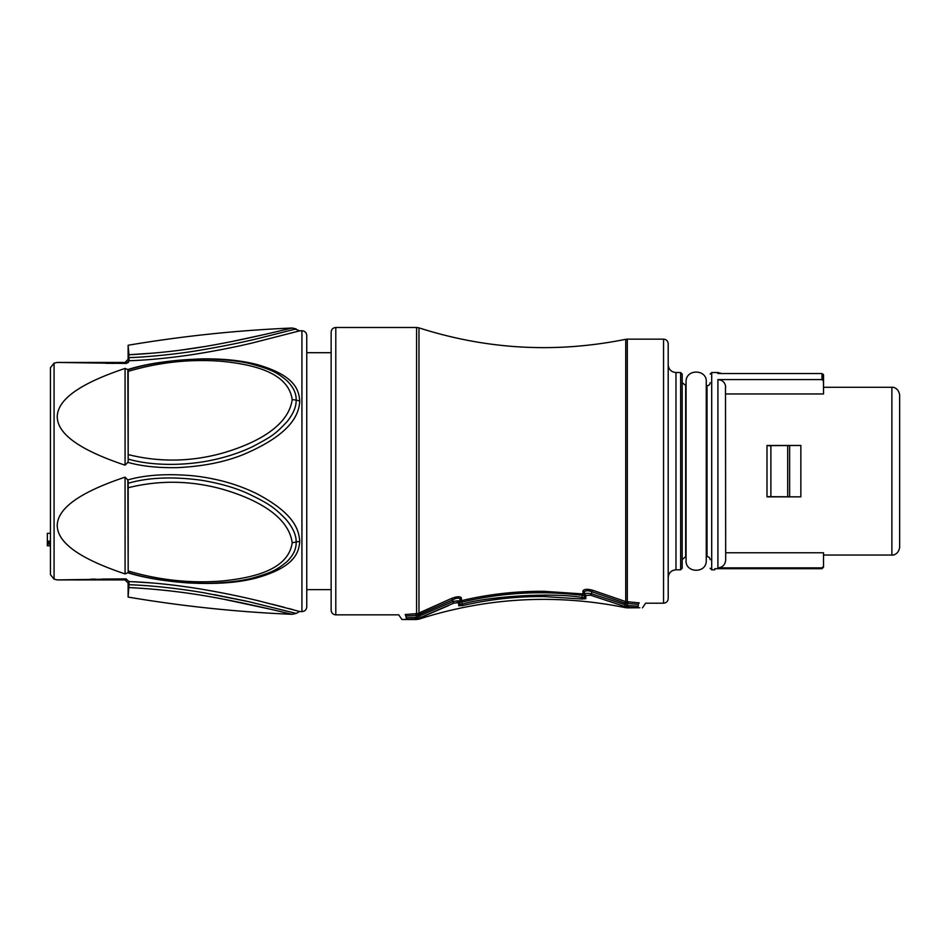 <?xml version="1.0" encoding="UTF-8"?>
<svg xmlns="http://www.w3.org/2000/svg" width="947" height="947" viewBox="0 0 947 947"><rect width="100%" height="100%" fill="white"/><g stroke="black" fill="none" stroke-linecap="round" stroke-linejoin="round"><path stroke-width="1.42" d="M638.278 604.257L638.278 604.34C645.688 604.79 645.688 604.79 638.278 604.34L638.231 606.163C645.949 606.435 645.949 606.435 638.231 606.163L628.204 605.571A9.257 7.54 -86.7 0 1 627.245 605.417L591.626 593.805L591.674 591.662L625.707 603.346L638.278 604.34L639.178 602.848C647.985 603.322 647.985 603.322 639.178 602.848L625.73 601.605L592.751 590.265C587.578 588.856 584.323 589.034 582.973 590.798A1.551 1.48 -0 0 1 584.382 592.218C585.282 590.455 587.72 590.265 591.674 591.662L592.751 590.265M668.203 598.54L668.203 343.797C667.931 340.967 666.38 339.417 663.551 339.144L663.551 603.203C666.38 602.919 667.931 601.369 668.203 598.54M417.461 615.242L452.725 599.83C456.584 597.865 459.011 597.64 460.017 599.155A1.551 1.492 180 0 1 461.26 597.746L461.26 597.746C459.982 596.231 456.726 596.468 451.482 598.457L417.864 613.514L405.221 614.52C396.402 614.97 396.402 614.97 405.221 614.52L406.121 616.024C398.699 616.426 398.699 616.426 406.121 616.024L417.461 615.242L416.573 613.763L416.573 327.484L418.965 327.863C486.9 349.597 555.818 353.409 625.73 339.298L625.73 601.605L624.535 603.061M451.482 598.457L452.725 599.83L452.761 601.665C456.679 600.706 459.07 600.599 459.946 601.321L460.017 599.155L460.017 602.103L462.172 602.079C501.792 592.609 541.802 590.372 582.216 595.367L582.618 593.899M582.559 593.911L543.945 591.319C515.76 591.141 488.321 594.254 461.615 600.647L461.26 597.746M335.794 614.852L335.794 327.484C333.001 327.745 331.438 329.296 331.142 332.148L331.142 610.188C331.438 613.052 333.001 614.603 335.794 614.852L398.758 614.852L401.919 619.516L416.573 619.516L417.769 618.651L407.056 619.326C400.593 619.563 400.593 619.563 407.056 619.326L405.221 614.52M306.757 352.698L306.757 471.168L306.757 335.416L306.757 352.698L331.142 352.698M331.142 589.638L306.757 589.638L306.757 606.932L306.757 471.168M105.946 363.305L114.161 363.376M128.117 359.327L129.029 360.736L129.029 357.611C144.477 357.268 176.817 354.202 198.112 350.532C220.473 346.78 240.337 342.814 257.714 338.612L296.151 328.917L292.185 328.017C237.141 330.337 182.451 336.078 128.117 345.253L128.117 359.327L125.016 362.441L57.222 362.441L126.034 363.459L129.029 360.736L128.283 362.441L126.282 363.447M208.032 352.059L196.42 354M129.029 360.736C146.951 360.156 167.122 358.262 189.566 355.054C212.85 351.455 233.767 347.419 252.34 342.968L299.761 330.834L292.185 328.017C288.279 328.869 250.825 338.091 222.509 343.335C191.152 349.443 159.96 353.243 128.97 354.746L129.005 355.942M127.821 369.567L125.075 368.43C68.172 387.441 57.885 404.452 57.234 416.372C57.258 428.151 66.775 445.729 125.075 465.178L127.821 462.385C142.121 466.338 158.93 468.067 178.225 467.593C204.09 466.279 226.297 461.722 244.823 453.921C292.339 433.383 299.003 413.792 299.761 400.995C298.826 389.122 294.138 375.414 257.809 364.749C242.396 360.618 224.025 358.653 202.682 358.877C171.431 359.99 146.477 363.553 127.821 369.567L128.188 460.988L128.188 369.579M299.761 400.983L296.151 400.048C296.399 393.585 293.416 387.228 287.19 380.943C276.583 371.922 270.83 369.567 252.529 364.275C242.089 361.482 228.18 359.777 210.814 359.138C184.973 358.558 153.568 361.861 128.224 369.709M54.074 363.163L50.451 367.696L50.451 574.64L54.074 579.185L54.074 363.163L57.222 362.441M127.821 479.951L125.075 477.158C67.344 496.394 57.376 513.901 57.222 525.751C57.731 537.47 67.379 554.611 125.075 573.918L127.821 572.781C143.423 577.623 163.156 580.985 187.021 582.855C215.478 584.465 238.798 582.784 256.992 577.8C293.996 567.206 298.838 553.308 299.761 541.341C298.826 529.255 293.996 513.523 257.253 493.955C237.804 484.296 216.259 478.235 192.62 475.749C166.755 473.512 145.163 474.909 127.821 479.951L128.188 572.769L128.188 481.348M134.592 581.837L152.147 582.973M174.497 585.258L189.057 587.223M194.052 587.969L199.415 588.821M210.506 590.715L216.567 591.828M272.393 604.245L284.266 607.311M288.918 608.554L293.014 609.655M90.687 579.173L95.517 579.126M102.418 579.067L126.034 578.889L125.016 579.907L57.222 579.907L126.034 578.889L129.029 581.6C149.709 582.263 172.828 584.607 198.397 588.655C220.722 592.384 241.296 596.574 260.117 601.215L299.761 611.513L296.151 613.419L249.061 601.747L204.493 592.869C180.344 588.75 152.479 585.483 129.029 584.737L129.029 581.6M211.311 478.59L215.17 479.395M292.386 559.346L291.333 560.482M246.978 580.026L236.726 581.636M212.412 583.423L198.823 583.388M177.042 582.026L159.179 579.73M128.224 572.627C153.568 580.57 186.547 583.897 211.512 583.174C228.57 582.523 242.337 580.795 252.813 577.99C271.043 572.675 276.488 570.402 287.024 561.559C293.321 555.333 296.364 548.905 296.151 542.3C296.423 535.446 293.049 527.834 286.041 519.453C274.405 507.462 268.995 503.662 247.534 493.375C234.655 487.551 219.148 483.171 201.013 480.2C172.674 476.424 148.407 477.43 128.224 483.242M128.271 487.717C159.356 480.011 190.655 480.472 222.166 489.126C250.588 497.317 288.243 513.724 292.185 542.749C288.231 570.899 250.588 578.037 222.166 580.985C190.667 583.506 159.368 580.191 128.271 571.017M295.985 613.384L294.446 612.969M245.829 601.014L214.365 594.621M129.029 584.737L128.117 597.083L128.117 583.009L125.016 579.907M128.97 587.59C159.96 589.093 191.14 592.893 222.509 599.001C250.813 604.245 288.279 613.467 292.185 614.319C237.141 612.011 182.451 606.258 128.117 597.083M296.151 613.419L292.185 614.319M270.534 609.229L223.492 599.191M50.451 541.187L47.35 541.187L47.35 533.303L50.451 533.303M47.35 541.187L47.35 542.655L50.451 542.655M47.35 542.655L47.35 545.78L50.451 545.78M128.117 345.253L128.97 354.746L155.628 352.935M180.38 350.165L203.51 346.72M231.991 341.488L263.136 334.8M133.077 357.433L129.029 357.611M127.821 462.385L128.188 460.988M128.271 371.331C159.356 362.156 190.655 358.83 222.166 361.352C250.588 364.299 288.231 371.437 292.185 399.598L296.151 400.048C296.352 406.594 293.357 413.768 287.178 421.533C274.334 435.147 271.564 436.449 253.18 446.38C240.621 452.477 226.582 457.129 211.039 460.349C185.636 465.628 152.751 466.208 128.224 459.094M292.185 399.598C288.243 428.612 250.6 445.031 222.166 453.222C190.655 461.864 159.356 462.325 128.271 454.619M420.338 614.52L418.965 613.111L418.965 327.863M453.992 603.05L452.761 601.665L416.633 617.172A1.551 0.888 76.9 0 0 417.769 618.651L453.992 603.05L458.715 602.718L459.946 601.321L459.946 604.316L462.183 604.139L461.615 600.647M582.216 595.367L584.382 595.332L584.382 592.218L584.441 594.065C585.4 593.213 587.803 593.13 591.626 593.805L590.561 595.201L624.475 606.423L590.561 595.201L585.838 595.474L585.838 598.693L581.872 599.001L582.216 595.367M626.405 603.452L627.305 601.961L627.305 339.144L663.551 339.144M415.697 613.834L416.633 617.172L406.156 617.835C398.45 618.083 398.45 618.083 406.156 617.835L407.056 619.326M406.204 619.362L404.073 619.433M585.838 595.474L584.441 594.065L584.441 597.237L582.216 597.545C554.776 592.325 489.232 596.042 462.183 604.139L462.681 605.583L458.715 605.749L459.946 604.316L460.017 602.103A1.551 1.527 180 0 1 461.26 600.658M462.681 605.583C489.315 599.356 516.411 596.35 543.945 596.539L581.872 599.001M458.064 602.28L457.188 602.233M448.393 605.654L420.728 617.574M626.713 601.866L624.475 606.423L626.109 606.885A1.551 0.888 103.6 0 0 627.245 605.417L628.181 602.043M628.204 605.571A1.551 0.9 94.5 0 1 627.305 607.063L637.331 607.666C643.806 607.915 643.806 607.915 637.331 607.666L633.472 607.477M627.305 607.063L627.305 607.856L639.805 607.761M582.973 590.798L582.973 593.876A1.551 1.515 -0 0 1 584.382 595.332L584.441 597.237L585.838 598.693M668.203 577.575C668.665 572.852 671.257 570.26 675.969 569.81L675.969 372.538C671.257 372.076 668.665 369.484 668.203 364.773L668.203 470.032M682.183 471.156L682.183 374.089L680.633 372.538L680.633 569.81L682.183 568.247L682.183 471.156M686.066 385.737L682.183 382.647L682.183 533.765M685.664 385.737L685.664 556.599L682.183 559.689M710.143 559.713A3.101 3.101 0 0 0 707.042 556.599L706.261 556.599L706.261 560.482L706.261 381.854C707.066 369.07 685.628 368.596 686.066 381.854L686.066 560.482C685.273 573.266 706.711 573.752 706.261 560.482M707.042 556.599L707.042 385.749L706.261 385.737M707.042 385.749L707.042 385.737A3.101 3.101 0 0 0 710.143 382.635M725.674 393.952L823.535 393.952L823.535 381.085L821.984 379.581L717.909 379.581L721.01 380.209M823.535 554.954L823.535 567.123L821.984 568.697L714.807 568.697L714.807 569.81L711.694 569.81L711.694 372.538L717.909 372.538L717.909 373.544L821.984 373.544L823.535 375.059L823.535 381.085M766.999 445.658L800.854 445.481L766.999 445.481L766.999 496.855L800.854 496.855L766.999 496.678M800.854 445.481L800.854 496.855M725.497 385.476L725.674 559.937C725.189 564.803 722.608 567.442 717.909 567.88L821.984 567.88L821.984 568.697L823.535 567.123L823.535 552.776L725.674 552.776M770.882 496.465L770.882 445.871L769.509 445.859M823.31 374.266L823.535 387.287L891.885 387.287L891.885 555.049C892.003 555.404 898.49 555.06 899.65 547.283L899.65 395.053C898.49 387.276 892.003 386.944 891.885 387.287M821.984 567.88L823.535 566.294M725.674 387.134C725.213 382.529 722.62 380.007 717.909 379.581L717.909 567.88M899.65 522.247L899.65 471.168M306.757 335.416C306.426 332.48 304.816 330.929 301.927 330.752L301.927 611.584C304.816 611.419 306.426 609.856 306.757 606.932M125.075 573.918L125.075 477.158M292.185 542.749L299.761 541.341M128.117 583.009L129.064 582.074M47.35 544.123L50.451 544.123M125.016 362.441L126.034 363.459M125.075 465.178L125.075 368.43M420.397 617.704L417.864 613.514M626.95 605.334L625.73 607.702C555.818 593.591 486.9 597.403 418.965 619.137L417.591 616.876M415.674 617.326A1.551 0.9 86 0 0 416.573 618.817M458.715 605.76L458.715 602.718M638.231 606.163L637.331 607.666L638.231 606.163M821.984 379.581L821.984 373.544M789.644 445.848L789.644 496.488M787.703 496.465L787.703 445.871M642.468 607.856L645.629 603.203L663.551 603.203M627.305 339.144L625.73 339.298M335.794 327.484L416.573 327.484M301.927 330.752L299.761 330.834M301.927 611.584L299.761 611.513M54.074 579.185L57.222 579.907M418.965 619.137L416.573 619.516M625.73 607.702L627.305 607.856M675.969 372.538L680.633 372.538M675.969 569.81L680.633 569.81M711.694 372.538L710.143 374.089M823.535 555.049L891.885 555.049M717.909 372.538L721.744 373.544M711.694 569.81L710.143 568.247"/></g></svg>
